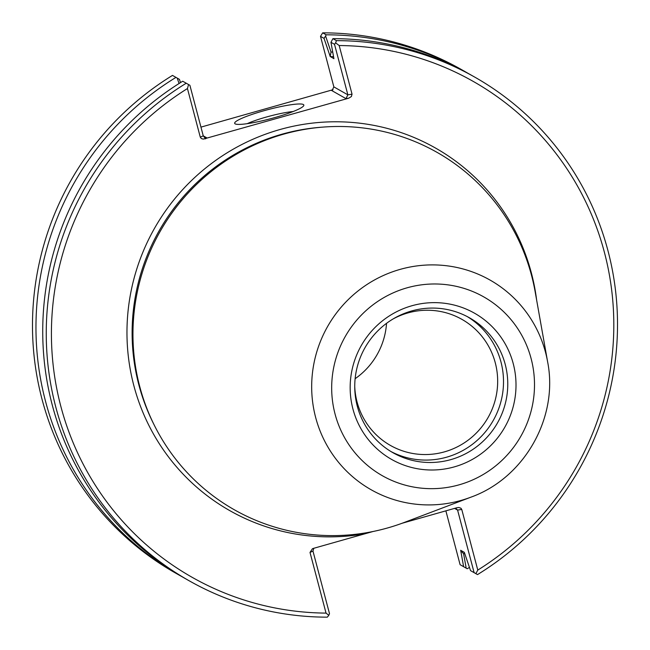 <?xml version="1.0" encoding="UTF-8"?>
<svg xmlns="http://www.w3.org/2000/svg" width="650" height="650" viewBox="0 0 650 650"><rect width="100%" height="100%" fill="white"/><g stroke="black" fill="none" stroke-linecap="round" stroke-linejoin="round"><path stroke-width="0.97" d="M386.547 323.318A72.467 71.183 -60.4 0 1 355.136 378.698M393.234 318.874A72.467 71.183 -60.4 0 1 407.826 312.951A72.467 71.183 -60.4 0 1 461.931 319.369A72.467 71.183 -60.4 0 1 495.276 362.814A72.467 71.183 -60.4 0 1 469.625 439.018A72.467 71.183 -60.4 0 1 390.414 445.429A72.467 71.183 -60.4 0 1 357.069 401.984A72.467 71.183 -60.4 0 1 354.746 386.709M455.642 508.081L457.584 510.087L474.11 572.642L477.514 574.592L470.543 570.627L464.344 552.378L460.671 550.29L463.621 566.694L460.102 564.696L445.876 510.851M330.184 56.436L333.913 58.695L330.956 42.291L334.514 44.314L347.864 94.835L333.856 86.889L320.507 36.367L324.033 38.366L330.184 56.436L331.037 52.033L325.601 36.051L324.033 38.366M474.11 572.642L470.543 570.627M463.621 566.694L466.196 568.165L463.613 553.8L460.712 550.469M463.613 553.8A273.106 268.271 119.6 0 0 464.604 553.174M332.702 52.065A273.106 268.271 119.6 0 0 331.037 52.033M333.531 56.672A268.507 263.746 119.6 0 0 330.233 56.607M205.083 138.905L207.058 137.995L204.685 137.654L203.247 135.826L189.898 85.304L182.723 81.226A289.494 284.367 119.6 0 0 185.502 578.703L189.028 580.702A289.494 284.367 119.6 0 0 327.316 617.159L328.803 615.322L326.04 613.104A285.017 279.963 -60.4 0 1 60.832 406.348A285.017 279.963 -60.4 0 1 187.444 88.546L200.298 137.183L201.313 138.531L203.255 139.116L348.766 98.183L351.39 96.533L352.04 94.177L339.186 45.532L335.619 42.859L334.514 44.314M328.803 615.322L329.493 613.633L312.959 551.078L313.804 548.283M180.513 82.591L179.416 79.357L177.222 78.106L179.067 83.509M182.138 576.761A289.494 284.367 -60.4 0 1 178.742 574.868L175.264 572.894A289.494 284.367 -60.4 0 1 172.486 75.408L177.222 78.106M330.956 42.291L332.922 38.651L336.44 40.649L335.619 42.859M332.776 89.895L331.565 90.447L332.207 90.228L333.856 86.889M331.565 90.447L345.971 98.621L347.864 94.835L352.04 94.177M320.507 36.367L322.684 32.841A289.494 284.367 -60.4 0 1 460.972 69.298L464.449 71.272A289.494 284.367 -60.4 0 1 467.821 73.214M536.616 299.934A208.439 204.742 119.6 0 0 293.142 126.271A208.439 204.742 119.6 0 0 133.851 385.653A208.439 204.742 119.6 0 0 365.235 533.707L313.284 548.429L312.431 548.746L310.009 552.435L326.04 613.104M475.865 573.641L477.782 570.091L461.752 509.429L460.891 508.194L458.859 507.496L456.966 507.707L405.007 522.429A208.439 204.742 119.6 0 0 412.035 519.504M469.438 567.385A289.494 284.367 -60.4 0 1 467.236 568.758L460.102 564.696M188.565 84.541L187.444 88.546M365.235 533.707L373.002 531.513M402.131 523.25L405.007 522.429M339.186 45.532A285.017 279.963 -60.4 0 1 604.394 252.289A285.017 279.963 -60.4 0 1 477.782 570.091M247.195 123.679A29.811 3.941 165.2 0 1 265.907 117.162A29.811 3.941 165.2 0 1 293.109 111.548M263.412 110.882A35.782 4.737 -14.8 0 0 235.121 123.858A35.782 4.737 -14.8 0 0 270.457 118.763A35.782 4.737 -14.8 0 0 303.696 105.739A35.782 4.737 -14.8 0 0 263.412 110.882M200.947 127.124L333.019 89.692M467.236 568.758L466.196 568.165M178.742 574.868A289.494 284.367 -60.4 0 1 175.963 77.382M186.249 83.216A289.494 284.367 119.6 0 0 189.028 580.702M477.514 574.592A289.494 284.367 119.6 0 0 474.736 77.106A289.494 284.367 119.6 0 0 336.44 40.649M474.736 77.106L471.218 75.116A289.494 284.367 119.6 0 0 332.922 38.651M325.601 36.051L326.162 34.816L322.684 32.841M326.162 34.816A289.494 284.367 -60.4 0 1 464.449 71.272M470.933 497.161L404.422 522.397A205.449 201.809 -60.4 0 1 139.742 386.571A205.449 201.809 -60.4 0 1 291.752 132.039A205.449 201.809 -60.4 0 1 535.186 291.915L547.641 361.952A120.526 118.389 119.6 0 0 404.828 268.158A120.526 118.389 119.6 0 0 315.656 417.479A120.526 118.389 119.6 0 0 470.933 497.161C524.331 478.059 558.642 417.576 547.641 361.952M390.877 451.49A77.545 76.172 119.6 0 0 493.253 420.461A77.545 76.172 119.6 0 0 467.374 316.664M411.808 305.776A84.045 82.558 -60.4 0 1 513.134 406.924A84.045 82.558 -60.4 0 1 374.319 446.266A84.045 82.558 -60.4 0 1 411.808 305.776M411.621 310.968A77.545 76.172 119.6 0 0 355.412 376.285A77.545 76.172 119.6 0 0 392.99 452.733A77.545 76.172 119.6 0 0 497.51 422.874A77.545 76.172 119.6 0 0 469.519 317.834A77.545 76.172 119.6 0 0 411.621 310.968M454.569 508.381L457.584 510.087L461.752 509.429M345.971 98.621L348.766 98.183M310.009 552.435L312.959 551.078M203.247 135.826L200.298 137.183M207.058 137.995L203.247 135.842M153.774 424.149A203.954 200.338 -60.4 0 1 138.856 384.857A203.954 200.338 -60.4 0 1 322.27 127.156M335.075 414.107A102.781 100.961 -60.4 0 1 459.558 287.129A102.781 100.961 -60.4 0 1 504.636 457.738A102.781 100.961 -60.4 0 1 335.075 414.107"/></g></svg>
